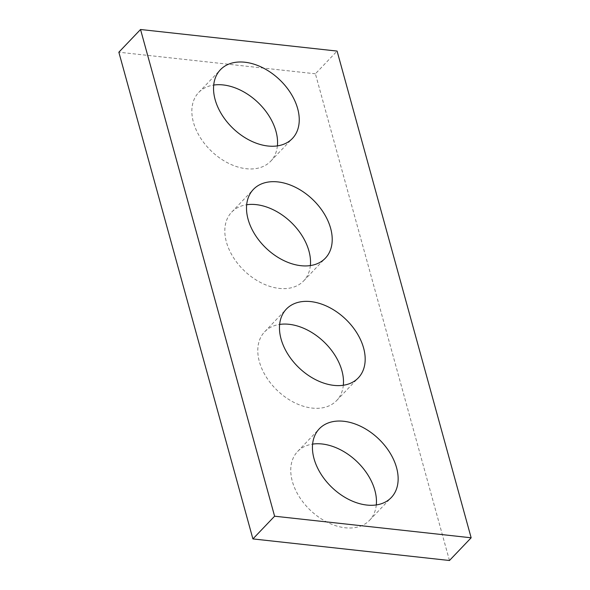 <?xml version="1.0" encoding="UTF-8"?>
<svg xmlns="http://www.w3.org/2000/svg" width="590" height="590" viewBox="0 0 590 590"><rect width="100%" height="100%" fill="white"/><g stroke="black" fill="none" stroke-linecap="round" stroke-linejoin="round"><path stroke-width="0.44" stroke-dasharray="2.95 2.21" d="M449.462 560.5L315.399 73.794L337.089 51.079M277.396 145.892A49.774 33.689 -136.3 0 1 270.699 161.21A49.774 33.689 -136.3 0 1 246.244 168.718A49.774 33.689 -136.3 0 1 200.194 137.433A49.774 33.689 -136.3 0 1 198.712 92.453A49.774 33.689 -136.3 0 1 213.705 85.063M310.362 265.574A49.774 33.689 -136.3 0 1 303.666 280.892A49.774 33.689 -136.3 0 1 279.21 288.399A49.774 33.689 -136.3 0 1 233.161 257.115A49.774 33.689 -136.3 0 1 231.678 212.135A49.774 33.689 -136.3 0 1 246.672 204.745M343.328 385.255A49.774 33.689 -136.3 0 1 336.632 400.573A49.774 33.689 -136.3 0 1 312.176 408.081A49.774 33.689 -136.3 0 1 266.127 376.796A49.774 33.689 -136.3 0 1 264.644 331.816A49.774 33.689 -136.3 0 1 279.638 324.426M376.295 504.937A49.774 33.689 -136.3 0 1 369.598 520.255A49.774 33.689 -136.3 0 1 345.143 527.77A49.774 33.689 -136.3 0 1 299.093 496.478A49.774 33.689 -136.3 0 1 297.611 451.505A49.774 33.689 -136.3 0 1 312.604 444.108M315.399 73.794L118.848 52.208M270.699 161.21L292.389 138.495M198.712 92.453L220.402 69.745M303.666 280.892L325.356 258.184M231.678 212.135L253.368 189.427M336.632 400.573L358.322 377.866M264.644 331.816L286.334 309.108M369.598 520.255L391.288 497.547M297.611 451.505L319.301 428.79"/><path stroke-width="0.89" d="M471.152 537.792L337.089 51.079L140.538 29.5L274.601 516.206L471.152 537.792L449.462 560.5L252.911 538.921L274.601 516.206M252.911 538.921L118.848 52.208L140.538 29.5M213.705 85.063A49.774 33.689 -136.3 0 1 257.978 102.468A49.774 33.689 -136.3 0 1 277.396 145.892M267.934 146.01A49.774 33.689 -136.3 0 1 221.884 114.726A49.774 33.689 -136.3 0 1 220.402 69.745A49.774 33.689 -136.3 0 1 279.667 79.761A49.774 33.689 -136.3 0 1 292.389 138.495A49.774 33.689 -136.3 0 1 267.934 146.01M246.672 204.745A49.774 33.689 -136.3 0 1 290.944 222.15A49.774 33.689 -136.3 0 1 310.362 265.574M300.9 265.692A49.774 33.689 -136.3 0 1 254.851 234.407A49.774 33.689 -136.3 0 1 253.368 189.427A49.774 33.689 -136.3 0 1 312.634 199.442A49.774 33.689 -136.3 0 1 325.356 258.184A49.774 33.689 -136.3 0 1 300.9 265.692M279.638 324.426A49.774 33.689 -136.3 0 1 323.91 341.831A49.774 33.689 -136.3 0 1 343.328 385.255M333.866 385.373A49.774 33.689 -136.3 0 1 287.817 354.089A49.774 33.689 -136.3 0 1 286.334 309.108A49.774 33.689 -136.3 0 1 345.593 319.124A49.774 33.689 -136.3 0 1 358.322 377.866A49.774 33.689 -136.3 0 1 333.866 385.373M312.604 444.108A49.774 33.689 -136.3 0 1 356.876 461.513A49.774 33.689 -136.3 0 1 376.295 504.937M366.832 505.055A49.774 33.689 -136.3 0 1 320.783 473.77A49.774 33.689 -136.3 0 1 319.301 428.79A49.774 33.689 -136.3 0 1 378.559 438.805A49.774 33.689 -136.3 0 1 391.288 497.547A49.774 33.689 -136.3 0 1 366.832 505.055"/></g></svg>
